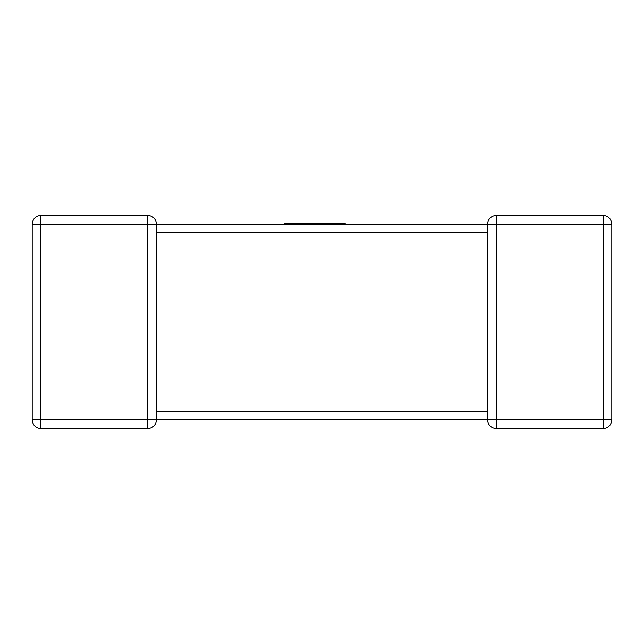 <?xml version="1.0" encoding="UTF-8"?>
<svg xmlns="http://www.w3.org/2000/svg" width="644" height="644" viewBox="0 0 644 644"><rect width="100%" height="100%" fill="white"/><g stroke="black" fill="none" stroke-linecap="round" stroke-linejoin="round"><path stroke-width="0.97" d="M487.605 224.442L156.403 224.152A8.614 8.614 0 0 0 147.79 215.547A8.614 8.614 0 0 1 156.403 224.152A8.614 8.614 0 0 0 147.79 215.547L40.814 215.547L147.79 215.547A8.614 8.614 0 0 1 156.403 224.152L156.403 232.098M156.403 411.902L156.403 419.848A8.614 8.614 0 0 1 147.79 428.453L40.814 428.453A8.614 8.614 0 0 1 32.2 419.848L32.2 224.152A8.614 8.614 0 0 1 40.814 215.547A8.614 8.614 0 0 0 32.2 224.152L40.814 224.152L40.814 419.848L147.79 419.848L147.79 224.152L40.814 224.152L40.814 215.547M487.653 418.906L487.597 419.848L156.403 419.848A8.614 8.614 0 0 1 147.79 428.453A8.614 8.614 0 0 0 156.403 419.848L147.79 419.848L147.79 428.453A8.614 8.614 0 0 0 156.403 419.848M603.187 215.547L603.187 224.152L496.21 224.152L496.21 419.848L603.187 419.848L603.187 224.152L611.8 224.152A8.614 8.614 0 0 0 603.187 215.547A8.614 8.614 0 0 1 611.8 224.152A8.614 8.614 0 0 0 603.187 215.547L496.21 215.547L603.187 215.547A8.614 8.614 0 0 1 611.8 224.152L611.8 419.848A8.614 8.614 0 0 1 603.187 428.453L496.21 428.453A8.614 8.614 0 0 1 487.597 419.848L487.597 232.766L156.403 232.766L156.403 411.234L487.597 411.234L487.597 411.902M496.21 215.547A8.614 8.614 0 0 0 487.597 224.152L496.21 224.152L496.21 215.547A8.614 8.614 0 0 0 487.597 224.152L487.613 224.627M603.187 428.453A8.614 8.614 0 0 0 611.8 419.848L603.187 419.848L603.187 428.453A8.614 8.614 0 0 0 611.8 419.848A8.614 8.614 0 0 1 603.187 428.453M32.2 419.848A8.614 8.614 0 0 0 40.814 428.453A8.614 8.614 0 0 1 32.2 419.848A8.614 8.614 0 0 0 40.814 428.453L40.814 419.848L32.2 419.848M284.318 224.152L284.318 223.565L345.184 223.565L345.184 224.152M496.21 428.453A8.614 8.614 0 0 1 487.597 419.848L496.21 419.848L496.21 428.453M147.79 215.547L147.79 224.152L156.403 224.152M487.597 232.098L487.597 224.265M487.597 412.627L487.597 411.234"/></g></svg>
